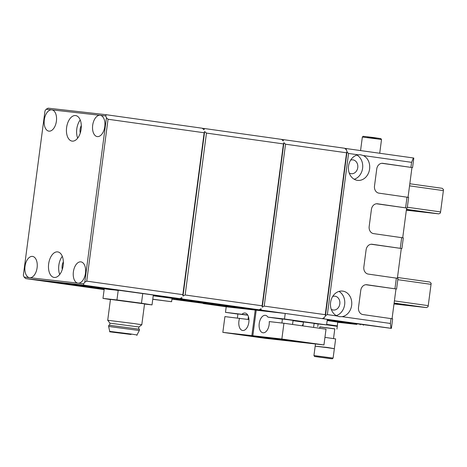 <?xml version="1.0" encoding="UTF-8"?>
<svg xmlns="http://www.w3.org/2000/svg" width="467" height="467" viewBox="0 0 467 467"><rect width="100%" height="100%" fill="white"/><g stroke="black" fill="none" stroke-linecap="round" stroke-linejoin="round"><path stroke-width="0.7" d="M152.762 299.294L171.593 301.723L152.779 299.195M103.989 288.705L95.519 287.917L48.743 281.473L104.182 289.307M118.519 290.34L110.014 289.552L63.261 283.107L103.972 288.869M258.741 310.467L235.24 307.163L267.206 311.419M170.437 297.584L181.967 298.944L181.809 297.596L179.865 298.647L80.628 285.057L118.495 290.509M273.253 312.102L249.752 308.798L261.24 310.094L261.082 308.745L259.138 309.796L247.644 308.5L170.478 297.648M226.688 306.854L203.186 303.55L238.182 308.15M244.223 308.833L220.728 305.529L252.694 309.784M37.103 267.737A10.741 6.083 98 0 1 29.654 277.707A10.741 6.083 98 0 1 29.561 277.696A10.741 6.083 98 0 1 25.037 266.208A10.741 6.083 98 0 1 32.556 256.418A10.741 6.083 98 0 1 37.103 267.737M85.484 273.189A10.741 6.083 98 0 1 78.036 283.16A10.741 6.083 98 0 1 77.936 283.148A10.741 6.083 98 0 1 73.412 271.66A10.741 6.083 98 0 1 80.931 261.87A10.741 6.083 98 0 1 85.484 273.189M104.777 126.633A10.741 6.083 98 0 1 97.235 136.586A10.741 6.083 98 0 1 92.694 125.185A10.741 6.083 98 0 1 100.131 115.296A10.741 6.083 98 0 1 100.224 115.308A10.741 6.083 98 0 1 104.777 126.633M56.402 121.181A10.741 6.083 98 0 1 48.86 131.139A10.741 6.083 98 0 1 44.318 119.733A10.741 6.083 98 0 1 51.755 109.844A10.741 6.083 98 0 1 51.849 109.862A10.741 6.083 98 0 1 56.402 121.181M48.661 263.849A12.895 7.303 -82 0 0 54.125 277.439A12.895 7.303 -82 0 0 63.15 265.688A12.895 7.303 -82 0 0 57.715 251.9A12.895 7.303 -82 0 0 48.661 263.849M62.28 256.313A12.895 7.303 -82 0 0 58.836 265.285A12.895 7.303 -82 0 0 59.729 274.456M63.354 261.859A6.964 3.946 -82 0 0 62.169 265.659A6.964 3.946 -82 0 0 62.292 269.424M66.612 127.52A12.895 7.303 -82 0 0 72.076 141.104A12.895 7.303 -82 0 0 81.1 129.353A12.895 7.303 -82 0 0 75.666 115.571A12.895 7.303 -82 0 0 66.612 127.52M80.231 119.978A12.895 7.303 -82 0 0 76.786 128.95A12.895 7.303 -82 0 0 77.68 138.127M81.305 125.524A6.964 3.946 -82 0 0 80.12 129.324A6.964 3.946 -82 0 0 80.242 133.089M392.058 318.722L395.975 288.956L365.848 284.718M395.975 288.956L366.864 284.742A6.445 5.312 96.4 0 0 366.741 284.724A6.445 5.312 96.4 0 0 360.757 290.392L358.516 307.432A6.445 5.312 96.4 0 0 362.935 314.565L392.654 318.844L391.399 328.389L390.949 328.295L390.383 323.456L391.031 318.517M397.382 278.25L401.305 248.479L371.177 244.241M401.305 248.479L372.187 244.27A6.445 5.312 96.4 0 0 372.071 244.253A6.445 5.312 96.4 0 0 366.087 249.921L363.846 266.961A6.445 5.312 96.4 0 0 368.265 274.088L397.983 278.373L396.582 289.02M402.712 237.779L406.634 208.008L376.507 203.77M406.634 208.008L377.517 203.793A6.445 5.312 96.4 0 0 377.4 203.781A6.445 5.312 96.4 0 0 371.417 209.444L369.175 226.483A6.445 5.312 96.4 0 0 373.594 233.617L403.313 237.896L401.906 248.549M408.041 197.302L411.958 167.53L381.837 163.292M411.958 167.53L382.847 163.322A6.445 5.312 96.4 0 0 382.73 163.304A6.445 5.312 96.4 0 0 376.746 168.972L374.499 186.012A6.445 5.312 96.4 0 0 378.924 193.145L408.637 197.424L407.236 208.072M350.647 160.128A6.964 5.738 -83.6 0 1 352.854 159.86A6.964 5.738 -83.6 0 1 352.982 159.877A6.964 5.738 -83.6 0 1 357.769 167.501A6.964 5.738 -83.6 0 1 351.295 173.706A6.964 5.738 -83.6 0 1 349.205 172.953M356.934 155.085A12.895 10.624 -83.6 0 1 362.631 167.968A12.895 10.624 -83.6 0 1 354.208 179.264M363.256 155.529L360.53 154.764L358.142 154.81A12.895 10.624 96.4 0 0 348.411 167.811A12.895 10.624 96.4 0 0 357.623 180.379A12.895 10.624 96.4 0 0 369.339 170.461A12.895 10.624 96.4 0 0 363.256 155.529L411.596 162.329L413.377 157.969L344.833 148.372M332.697 296.463A6.964 5.738 -83.6 0 1 334.909 296.195A6.964 5.738 -83.6 0 1 335.037 296.206A6.964 5.738 -83.6 0 1 339.824 303.836A6.964 5.738 -83.6 0 1 333.345 310.035A6.964 5.738 -83.6 0 1 331.255 309.282M338.984 291.42A12.895 10.624 -83.6 0 1 344.687 304.303A12.895 10.624 -83.6 0 1 336.258 315.599M342.042 316.661A12.895 10.624 96.4 0 0 351.768 303.807A12.895 10.624 96.4 0 0 342.801 291.122A12.895 10.624 96.4 0 0 342.562 291.093A12.895 10.624 96.4 0 0 330.846 301.011A12.895 10.624 96.4 0 0 336.929 315.943L339.456 316.69L342.042 316.661L390.383 323.456M338.575 322.329L339.766 322.475M327.256 319.842L391.399 328.389M413.377 157.969L413.82 158.056L412.565 167.6M346.555 148.57L346.135 149.598M106.19 114.713L48.136 108.175L46.192 109.22L105.694 115.927L106.19 114.713L202.299 128.232L203.91 129.738L204.604 128.553L281.572 139.382L283.183 140.888L283.679 139.674L344.71 148.261L346.321 149.767L347.063 151.582L346.567 152.791L285.535 144.21L283.924 142.698L283.428 143.912L206.467 133.089L204.651 131.554L204.155 132.762L108.046 119.248L106.441 117.737L84.79 282.191L86.734 281.14L108.046 119.248M83.756 285.127L83.599 283.784L29.654 277.707L24.091 277.083L25.703 278.589L83.756 285.127L179.865 298.647M346.567 152.791L325.254 314.688L325.411 316.031L324.221 317.63L322.294 318.663M323.993 317.747L324.133 318.903L323.281 318.803M324.133 318.903L390.949 328.295M339.754 322.569L337.816 322.353M394.959 288.694L396.36 278.04M400.289 248.222L401.69 237.569M405.613 207.745L407.02 197.092M410.942 167.274L411.596 162.329M336.929 315.943L327.349 314.595L348.563 153.462L358.142 154.81M327.349 314.595L325.47 315.604L347.004 152.008L348.563 153.462M325.47 315.604L325.411 316.031M347.004 152.008L347.063 151.582M283.428 143.912L262.115 305.809L262.273 307.152L283.924 142.698M262.273 307.152L264.223 306.107L285.535 144.21M204.155 132.762L182.842 294.659L183 296.002L204.651 131.554M183 296.002L185.148 294.981L206.467 133.089M24.091 277.083L23.35 275.267L45.001 110.813L46.192 109.22M105.694 115.927L106.441 117.737M84.79 282.191L83.599 283.784M171.973 298.839L212.573 304.548L171.932 299.154M104.141 289.622L25.703 278.589M284.742 313.398L261.24 310.094M325.254 314.688L264.223 306.107M262.115 305.809L185.148 294.981M182.842 294.659L86.734 281.14M259.138 309.796L181.967 298.944M204.604 128.553L202.38 128.302M283.679 139.674L281.642 139.446M217.383 304.385L241.597 307.823L217.383 304.414M194.406 301.805L202.888 302.762M227.242 306.037L218.62 305.231L194.4 301.822M171.979 298.822L217.855 304.402L178.172 298.752L153.24 295.699M176.579 299.277L184.261 300.234L176.579 299.277M188.674 300.643L196.356 301.6L188.674 300.643M171.593 301.723L172.043 298.314L153.223 295.786M172.025 298.471L174.763 298.781L172.031 298.395M172.031 298.407L173.578 298.623L172.025 298.448M154.425 295.92L153.941 295.862M168.155 297.701L167.449 297.602M202.882 302.779L227.085 306.183M130.316 334.384L110.942 331.967L130.316 334.384M131.04 334.465L109.663 331.798L131.04 334.465M136.936 335.388L136.989 334.962L131.093 334.039L109.722 331.372L108.636 326.462L108.799 325.184L139.481 329.223L139.312 330.502L108.636 326.462M138.635 329.048L138.909 326.982L109.938 323.17M134.432 323.608L107.714 320.274L110.463 299.4L144.548 303.883L141.799 324.763L134.432 323.608M144.525 304.052L152.026 304.893L141.472 303.217L116.948 299.96L102.985 298.39L110.44 299.575M152.026 304.893L153.299 295.232M141.472 303.217L142.715 293.743M116.948 299.96L118.198 290.474M102.985 298.39L104.258 288.74M259.553 337.285L266.569 338.271L259.553 337.285M243.412 334.979L235.718 334.01L243.412 334.979M249.39 335.896L229.968 333.257L249.39 335.896M237.925 313.97L247.814 315.19M247.703 315.003L225.479 312.341L226.203 306.801L255.233 310.07L251.865 335.633L222.841 332.364L224.913 316.603L248.946 319.568M237.907 314.087L225.479 312.341M270.434 338.855L251.012 336.222L270.434 338.855M293.959 341.529L264.929 338.283L222.841 332.364M293.959 341.552L251.865 335.633M256.196 310.211L255.233 310.07M242.058 314.209A8.809 4.991 98 0 1 245.099 313.042A8.809 4.991 98 0 1 248.812 322.458A8.809 4.991 98 0 1 242.647 330.49A8.809 4.991 98 0 1 239.606 318.255M287.24 340.011L280.223 339.024L287.252 339.9M303.381 342.323L311.075 343.286L303.392 342.223M282.43 318.984L293.083 320.391M297.403 341.406L316.824 344.039L297.403 341.406M303.48 321.944L314.128 323.351M314.11 323.503L326.591 324.909L327.314 319.37L285.226 313.45L256.202 310.181L252.834 335.744L281.858 339.013L323.952 344.932L326.024 329.171L283.936 323.252L269.243 321.594A8.809 4.991 -82 0 1 262.968 332.778A8.809 4.991 -82 0 1 259.249 323.357A8.809 4.991 -82 0 1 265.419 315.33A8.809 4.991 -82 0 1 267.918 317.122L284.496 318.99L326.591 324.909M267.918 317.122L282.407 319.159M293.048 320.66L303.457 322.119M276.359 338.441L295.78 341.079L276.359 338.441M252.834 335.744L294.928 341.663L323.952 344.932M281.858 339.013L283.936 323.252M303.217 323.946A8.809 4.991 -82 0 0 302.254 325.826M284.496 318.99L285.226 313.45M397.487 277.486L429.838 282.039L431.181 283.294L428.093 306.726L431.181 283.294M408.631 305.342L416.984 306.387L408.631 305.342M394.049 303.597L397.843 303.999L394.072 303.41M394.002 303.941L426.47 307.601L394.119 303.048M394.405 300.888L427.959 305.605M397.814 279.669L430.767 284.304M428.093 306.726L426.47 307.601M440.434 212.999L443.516 189.567L440.434 212.999L438.811 213.868L406.343 210.214M406.448 209.403L408.275 209.695L406.436 209.508M406.413 209.683L410.184 210.273L406.389 209.87M406.459 209.321L438.811 213.868M355.002 324.221L339.883 322.522L355.002 324.191M409.822 183.759L442.179 188.306L443.516 189.567M407.347 207.243L440.299 211.878M409.547 185.854L443.107 190.577M363.332 325.271L363.414 324.658M360.174 324.828L360.255 324.209M337.834 322.236L356.846 324.39L327.209 320.199M326.631 324.6L337.349 325.919L337.664 321.839L327.192 320.339M318.973 357.115L327.857 358.23L318.973 357.115M313.941 355.556L315.172 346.181L327.618 347.705L334.349 348.709L333.111 358.084L332.335 358.825L314.56 356.502L313.941 355.556L333.111 358.084M315.365 346.187L327.647 347.489L334.162 348.656M324.944 337.378L335.639 338.908L334.378 348.493M319.697 328.283L319.883 326.865L334.798 328.832L333.52 338.552M319.872 326.947L334.786 328.908M326.602 324.81L337.291 326.34L336.929 329.112M337.349 325.913L326.655 324.384M337.851 322.078L327.163 320.549M247.457 335.621L233.78 333.701L247.457 335.621M268.507 338.587L254.824 336.66L268.507 338.587M299.329 341.675L313.013 343.601L299.329 341.675M278.285 338.715L291.968 340.641L278.285 338.715M360.571 150.537L362.345 137.047L378.719 139.113L381.516 139.575L379.718 153.234M367.593 136.971L376.472 138.139M355.375 324.156L355.457 323.538M316.223 356.66L330.607 358.685L316.223 356.66M109.663 331.798L109.722 331.372M136.989 334.962L139.312 330.502M109.663 325.23L109.932 323.164L107.714 320.274M138.909 326.982L141.799 324.763M237.937 313.9L237.394 318.009M248.415 316.591L248.041 319.446M231.877 333.432L249.384 335.738M252.921 336.392L270.428 338.698M303.486 321.88L302.955 325.925M314.139 323.281L313.596 327.42M314.933 343.712L297.426 341.406M293.889 340.752L276.382 338.447M282.442 318.914L281.899 323.024M293.095 320.321L292.546 324.46M362.345 137.047L363.122 136.3L373.086 137.479L380.897 138.629L381.516 139.575M356.934 323.742L356.846 324.39M315.464 343.981L315.202 345.971M318.103 323.952L317.753 326.585"/></g></svg>
